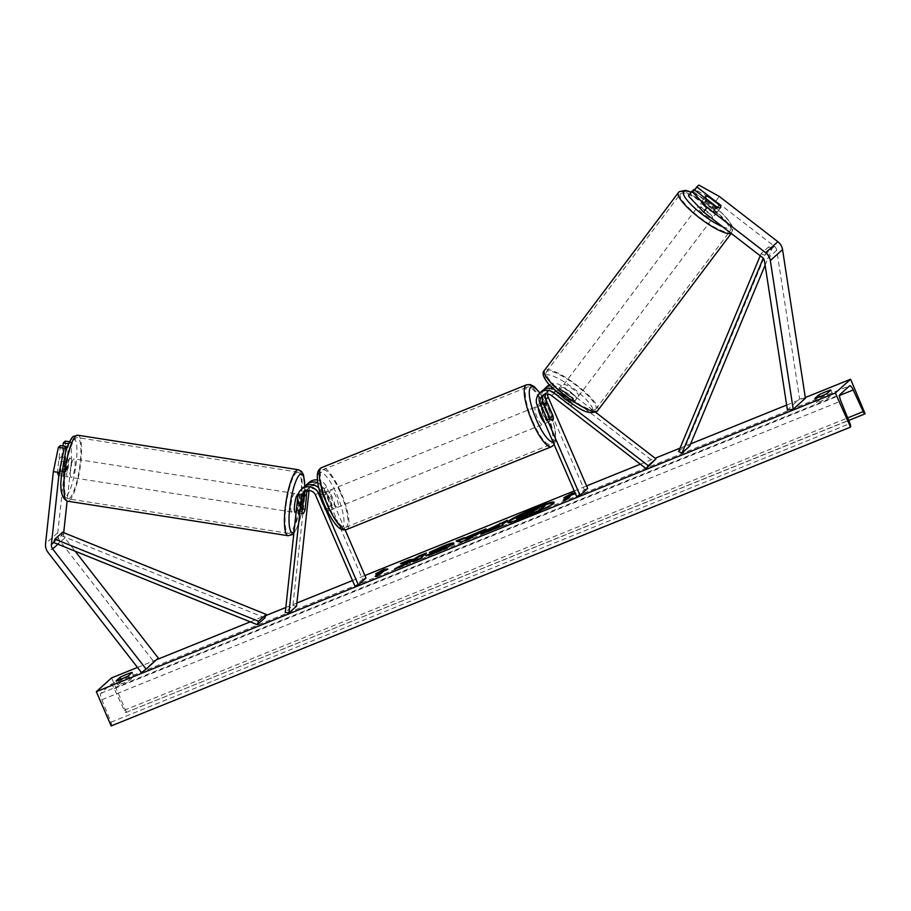 <?xml version="1.0" encoding="UTF-8"?>
<svg xmlns="http://www.w3.org/2000/svg" width="911" height="911" viewBox="0 0 911 911"><rect width="100%" height="100%" fill="white"/><g stroke="black" fill="none" stroke-linecap="round" stroke-linejoin="round"><path stroke-width="0.68" stroke-dasharray="4.55 3.42" d="M688.454 195.933L690.47 194.123L713.074 211.58A9.372 2.528 36.9 0 0 717.116 212.286A9.372 2.528 36.9 0 0 717.208 212.183A9.372 2.528 36.9 0 0 715.966 208.972L719.086 204.816M698.851 185.07L695.378 189.693L715.807 201.058L774.407 246.323A6.001 5.773 48 0 1 776.741 250.263L799.619 398.927L787.4 409.939M695.378 189.693L693.373 191.515L694.535 189.955M715.807 201.058L719.28 196.434M799.619 398.927L805.415 398.255M715.966 208.972L693.373 191.515M690.47 194.123L693.931 189.499M713.074 211.58L716.536 206.956A9.372 2.528 36.9 0 0 718.221 207.628A9.372 2.152 -143 0 0 720.453 207.822A9.372 2.152 -143 0 0 720.533 207.742L714.816 215.326A9.372 2.152 -143 0 1 714.748 215.406A9.372 2.152 -143 0 1 705.843 211.25A9.372 2.152 -143 0 1 699.842 204.041A9.372 2.152 -143 0 1 699.921 203.962A9.372 2.152 -143 0 1 708.815 208.118A9.372 2.152 -143 0 1 714.816 215.326M65.535 452.744L63.212 474.221L57.37 473.356A9.372 1.674 98.4 0 0 58.099 475.394A9.372 1.674 98.4 0 0 58.475 475.235A9.372 1.674 98.4 0 0 60.274 470.736L62.961 445.923M63.212 474.221A9.372 1.674 98.4 0 0 63.941 476.259A9.372 1.674 98.4 0 0 64.317 476.1A9.372 1.674 98.4 0 0 66.116 471.602L68.621 443.714M69.532 441.744L71.138 441.983L71.411 461.478L65.569 460.624L57.769 532.719A12.002 11.547 -132 0 0 60.297 541.476L153.743 661.614L141.535 672.625M63.702 532.684L63.611 533.584A6.001 5.773 -132 0 0 64.875 537.957L75.157 551.189M71.138 441.983L69.122 443.794M71.411 461.478L67.118 501.096M158.32 658.106L153.743 661.614M60.377 445.547L57.37 473.356M65.569 460.624L65.296 441.118M66.116 471.602L60.274 470.736M302.031 511.675L298.375 511.128A9.372 1.674 98.4 0 0 299.104 513.178A9.372 1.674 98.4 0 0 299.48 513.018A9.372 1.674 98.4 0 0 301.279 508.52L303.124 491.45A11.251 10.818 -132 0 1 305.219 486.144M345.144 529.883L326.525 486.861A11.251 10.818 -132 0 0 317.392 479.96M308.92 482.568A11.251 10.818 -132 0 0 305.492 489.321L292.909 605.564L285.28 612.443M326.525 486.861L324.157 488.991A11.251 10.818 -132 0 0 317.745 482.784M365.983 578.041L362.624 579.407L323.166 488.216A7.504 7.22 -132 0 0 309.148 489.856L309.08 490.46M305.094 491.314A7.504 7.22 48 0 1 317.893 492.965L325.056 509.5A9.372 2.426 68 0 0 327.607 511.322A9.372 2.426 68 0 0 327.96 506.892L320.797 490.346A7.504 7.22 -132 0 0 318.656 487.476M316.47 486.189A7.504 7.22 -132 0 0 307.075 490.585M296.565 606.1L292.909 605.564M303.648 487.317A11.251 10.818 48 0 0 300.231 494.058L298.375 511.128M306.312 496.267L304.934 509.055A9.372 1.674 -81.6 0 1 303.135 513.553M362.624 579.407L354.994 586.285M324.157 488.991L331.319 505.537A9.372 2.426 -112 0 1 330.966 509.966A9.372 2.426 -112 0 1 328.415 508.144L321.253 491.61L320.034 492.703M318.77 487.966A11.251 10.818 48 0 1 321.253 491.61M327.96 506.892L331.319 505.537M304.934 509.055L301.279 508.52M325.056 509.5L328.415 508.144M545.575 394.201A7.504 7.22 48 0 1 556.917 390.899L570.787 401.614L572.951 398.722L559.081 388.006A11.251 10.818 48 0 0 550.119 385.808M553.136 388.929A11.251 10.818 -132 0 1 556.177 390.625L570.047 401.341A9.372 2.528 36.9 0 0 574.101 402.036A9.372 2.528 36.9 0 0 574.192 401.933A9.372 2.528 36.9 0 0 572.951 398.722M570.787 401.614A9.372 2.528 -143.1 0 1 572.017 404.826A9.372 2.528 -143.1 0 1 571.926 404.928A9.372 2.528 -143.1 0 1 567.883 404.233L554.013 393.518A7.504 7.22 -132 0 0 543.594 394.918M576.697 496.677L584.327 489.799L544.869 398.619L542.5 400.749A11.251 10.818 48 0 1 543.719 389.76M544.869 398.619A11.251 10.818 48 0 1 547.409 386.184M549.265 384.852A11.251 10.818 48 0 1 561.449 385.877L595.589 412.25M547.602 394.076A7.504 7.22 48 0 1 559.274 388.769L653.745 461.752M584.327 489.799L587.686 488.444M543.787 403.721L549.663 417.295A9.372 2.426 -112 0 1 549.31 421.725A9.372 2.426 -112 0 1 546.759 419.903L539.597 403.368L537.228 405.497M542.147 390.933A11.251 10.818 -132 0 0 539.597 403.368M552.931 415.974L549.663 417.295M567.883 404.233L570.047 401.341M550.119 418.548L546.759 419.903M553.102 416.384L549.071 418.012A9.372 2.426 68 0 0 547.033 411.578A9.372 2.426 68 0 0 543.924 406.112L547.955 404.484M538.276 407.9A9.372 2.426 -112 0 1 538.925 405.691A9.372 2.426 -112 0 1 544.345 412.66A9.372 2.426 -112 0 1 545.951 423.08A9.372 2.426 -112 0 1 544.641 422.624M545.12 407.001L541.18 408.595A9.372 2.426 68 0 0 543.218 415.017A9.372 2.426 68 0 0 546.327 420.483L550.358 418.855M328.905 501.631A9.372 2.426 -112 0 1 327.3 491.223A9.372 2.426 -112 0 1 332.72 498.192A9.372 2.426 -112 0 1 334.326 508.6A9.372 2.426 -112 0 1 328.905 501.631M322.893 495.436L328.04 507.336L332.071 505.707A9.372 2.426 68 0 0 330.033 499.274A9.372 2.426 68 0 0 326.924 493.808L322.893 495.436A9.372 2.426 -112 0 0 320.581 493.933A9.372 2.426 -112 0 0 320.148 497.918L324.179 496.29A9.372 2.426 68 0 0 326.218 502.713A9.372 2.426 68 0 0 329.326 508.179L325.295 509.807A9.372 2.426 -112 0 0 327.607 511.322L330.966 509.966M328.04 507.336A9.372 2.426 -112 0 1 327.607 511.322L334.326 508.6M320.148 497.918L325.295 509.807M543.924 406.112L549.071 418.012M546.327 420.483L541.18 408.595M329.326 508.179L324.179 496.29M326.924 493.808L332.071 505.707M332.264 500.276A9.372 2.426 -112 0 1 330.659 489.856A9.372 2.426 -112 0 1 336.079 496.837A9.372 2.426 -112 0 1 337.685 507.245A9.372 2.426 -112 0 1 332.264 500.276M540.986 414.027A9.372 2.426 68 0 0 535.566 407.046A9.372 2.426 68 0 0 537.171 417.466A9.372 2.426 68 0 0 542.592 424.435A9.372 2.426 68 0 0 540.986 414.027M532.776 421.429A30.985 8.005 68 0 0 550.688 444.466A30.985 8.005 68 0 0 545.382 410.064A30.985 8.005 68 0 0 527.469 387.016A30.985 8.005 68 0 0 532.776 421.429M340.475 492.874A30.985 8.005 -112 0 1 345.781 527.275A30.985 8.005 -112 0 1 327.869 504.238A30.985 8.005 -112 0 1 322.562 469.825A30.985 8.005 -112 0 1 340.475 492.874M705.16 202.356A9.372 2.152 -143 0 1 715.442 210.304L705.16 202.356L709.111 197.106M719.394 205.055L715.442 210.304M561.506 387.642A9.372 2.152 -143 0 1 570.4 391.798A9.372 2.152 -143 0 1 576.401 399.018A9.372 2.152 -143 0 1 576.321 399.098A9.372 2.152 -143 0 1 567.428 394.941A9.372 2.152 -143 0 1 561.427 387.722A9.372 2.152 -143 0 1 561.506 387.642M573.509 398.654L563.226 390.705A9.372 2.152 -143 0 1 573.509 398.654L570.878 402.15A9.372 2.152 -143 0 1 572.006 404.848A9.372 2.152 -143 0 1 571.926 404.928A9.372 2.152 -143 0 1 568.453 404.199L571.083 400.692A9.372 2.152 -143 0 1 560.8 392.755L571.083 400.692M563.226 390.705L560.584 394.212A9.372 2.152 -143 0 0 557.111 393.472A9.372 2.152 -143 0 0 557.031 393.563A9.372 2.152 -143 0 0 558.17 396.251L560.8 392.755M558.17 396.251L568.453 404.199M570.878 402.15L560.584 394.212M713.017 212.343A9.372 2.152 -143 0 1 702.734 204.394L713.017 212.343L716.934 207.139M706.594 199.281L702.734 204.394M563.704 384.727A9.372 2.152 -143 0 1 572.598 388.883A9.372 2.152 -143 0 1 578.599 396.103A9.372 2.152 -143 0 1 578.519 396.183A9.372 2.152 -143 0 1 569.626 392.026A9.372 2.152 -143 0 1 563.624 384.806A9.372 2.152 -143 0 1 563.704 384.727M712.55 218.321A9.372 2.152 37 0 0 712.618 218.241A9.372 2.152 37 0 0 706.629 211.033A9.372 2.152 37 0 0 697.724 206.877A9.372 2.152 37 0 0 697.644 206.956A9.372 2.152 37 0 0 703.645 214.165A9.372 2.152 37 0 0 712.55 218.321M680.654 193.679A30.985 7.094 37 0 0 680.392 193.952A30.985 7.094 37 0 0 700.217 217.775A30.985 7.094 37 0 0 729.62 231.508A30.985 7.094 37 0 0 729.882 231.246A30.985 7.094 37 0 0 710.056 207.412A30.985 7.094 37 0 0 680.654 193.679M595.6 409.369A30.985 7.094 -143 0 1 566.186 395.636A30.985 7.094 -143 0 1 546.372 371.813A30.985 7.094 -143 0 1 546.623 371.54A30.985 7.094 -143 0 1 576.025 385.273A30.985 7.094 -143 0 1 595.851 409.096A30.985 7.094 -143 0 1 595.6 409.369M508.087 522.504A25.303 2.289 -23.4 0 0 507.928 522.982A25.303 2.289 -23.4 0 0 526 517.573A25.303 2.289 -23.4 0 0 554.366 502.883A25.303 2.289 -23.4 0 0 553.911 502.678M121.846 681.394A9.372 0.854 156.6 0 1 128.474 678.422A9.372 0.854 156.6 0 1 133.94 676.509L129.966 680.084A9.372 0.854 156.6 0 1 117.872 684.97L121.846 681.394L120.89 679.207M820.549 399.018L816.575 402.594A9.372 0.854 -23.4 0 0 828.668 397.708L832.643 394.133A9.372 0.854 -23.4 0 0 827.177 396.046A9.372 0.854 -23.4 0 0 820.549 399.018L819.593 396.832M137.493 667.433L156.487 659.746M250.263 621.849L265.761 615.597M285.815 607.489L296.895 603.014M352.5 580.535L364.89 575.524M574.203 490.938L586.593 485.927M640.376 464.189L655.111 458.233M680.005 448.178L690.595 443.896M786.648 405.076L805.313 397.538M575.183 493.193L575.866 492.919L575.092 492.988M111.165 725.93L111.495 725.634A3.371 0.877 68 0 0 110.96 722.218L101.861 699.739A6.377 1.651 -112 0 1 100.859 693.282L110.641 684.48A6.377 1.651 -112 0 1 110.766 684.4A6.377 1.651 -112 0 1 114.217 688.614L124.226 710.273A3.371 0.877 68 0 0 126.048 712.504A3.371 0.877 68 0 0 126.117 712.459L865.45 413.514M126.435 712.174L111.609 677.886M828.668 397.708L826.892 393.598M832.643 394.133L830.855 390.022M816.575 402.594L814.798 398.483M129.966 680.084L128.189 675.973M117.872 684.97L116.096 680.859M133.94 676.509L132.152 672.398M518.029 519.475L517.084 519.145L524.508 515.216L521.798 515.637M539.414 510.9L534.404 513.2M528.539 511.72L528.835 512.403L532.4 511.88L544.994 505.878M537.524 508.896L537.228 508.201M535.679 510.559L535.383 509.875M532.4 511.88L532.104 511.196M528.835 512.403L520.215 515.888M524.508 515.216L524.212 514.521M525.317 513.018A25.303 2.289 -23.4 0 0 520.044 515.501M567.257 498.67L567.553 499.365L572.131 495.231L571.835 494.548M567.553 499.365L563.522 500.993L563.226 500.298M565.139 499.524L563.522 500.993M567.906 496.404L564.068 498.488L568.1 496.859M564.068 498.488L563.772 497.805M572.131 495.231L576.162 493.603L573.668 493.808M576.162 493.603L575.866 492.919M385.558 569.83L388.052 569.626L387.756 568.942M388.052 569.626L384.021 571.254L383.725 570.571M384.021 571.254L379.443 575.388L379.147 574.693M377.029 575.547L375.412 577.016L379.443 575.388M375.412 577.016L375.116 576.333M379.989 572.882L375.958 574.511L375.662 573.828M375.958 574.511L379.796 572.427M402.89 565.503L394.987 569.5L394.691 568.817M403.732 562.941L400.749 564.148L407.786 563.032M400.749 564.148L400.453 563.453M415.257 559.297L414.129 559.844M414.687 560.732L413.07 562.201L420.518 559.183L426.621 553.683L424.708 554.457M426.621 553.683L426.325 553M420.518 559.183L420.222 558.5M413.07 562.201L412.774 561.518M394.987 569.5L415.541 559.969M403.812 565.936L403.516 565.253M497.167 526.706L488.455 530.749M488.273 529.895L488.569 530.578L495.516 528.073M505.776 521.696L507.689 520.921L501.585 526.421L490.061 531.079C482.978 533.926 479.972 534.78 481.042 533.664L481.384 533.379M488.729 529.576L496.928 526.137M507.689 520.921L507.393 520.238M501.585 526.421L501.289 525.738M480.473 533.39L481.054 533.641M453.359 543.594L453.655 544.277L453.382 543.571L454.054 543.673L453.655 544.277C451.059 546.293 445.274 549.162 436.312 552.863L426.189 556.325L425.892 555.642M426.189 556.325L430.265 554.366M435.834 552.26L442.541 549.39M445.98 547.374C446.732 546.577 445.137 546.953 441.197 548.502L434.399 551.622L434.103 550.939M434.399 551.622L429.696 553.068L429.4 552.385M429.696 553.068L433.761 551.041M435.64 550.164L442.883 547.055M472.103 536.499L466.102 538.913M481.418 531.534L486.36 529.542L486.064 528.858M486.36 529.542L468.869 539.642L468.573 538.959M468.869 539.642L461.74 542.535L461.444 541.84M461.74 542.535L456.479 541.624L456.183 540.929M456.479 541.624L457.584 541.18M465.863 538.367L471.852 535.941M524.69 516.013L532.878 513.075L534.347 511.754L524.577 516.184L524.28 515.489M534.347 511.754L534.051 511.071M532.878 513.075L532.582 512.392M65.216 462.036L58.714 461.023A9.372 2.05 -81.1 0 1 60.661 457.037A9.372 2.05 -81.1 0 1 61.128 456.889A9.372 2.05 -81.1 0 1 62.005 458.632L60.627 471.283A9.372 2.05 -81.1 0 1 58.68 475.269A9.372 2.05 -81.1 0 1 58.224 475.417A9.372 2.05 -81.1 0 1 57.347 473.674L63.85 474.699A9.372 2.05 -81.1 0 1 65.216 462.036L63.85 474.699M68.086 476.749A9.372 2.05 -81.1 0 1 67.619 476.886A9.372 2.05 -81.1 0 1 66.913 468.3A9.372 2.05 -81.1 0 1 70.056 458.506A9.372 2.05 -81.1 0 1 70.523 458.358A9.372 2.05 -81.1 0 1 71.24 466.944A9.372 2.05 -81.1 0 1 68.086 476.749M298.318 494.035A9.372 2.05 -81.1 0 1 298.341 494.047A9.372 2.05 -81.1 0 1 299.059 502.633A9.372 2.05 -81.1 0 1 295.904 512.426A9.372 2.05 -81.1 0 1 295.437 512.574M299.104 513.178L302.748 513.713A9.372 2.05 -81.1 0 1 302.668 513.702A9.372 2.05 -81.1 0 1 301.792 511.959L297.453 511.287A9.372 2.05 -81.1 0 1 298.819 498.624L297.453 511.287M303.477 498.328A9.372 2.05 -81.1 0 0 303.158 499.308L298.819 498.624M302.11 496.233A9.372 2.05 -81.1 0 1 300.744 508.885L302.11 496.233L306.449 496.916M305.083 509.568L300.744 508.885M303.158 499.308L301.792 511.959M58.714 461.023L57.347 473.674M60.627 471.283L67.141 472.308L68.507 459.645A9.372 2.05 -81.1 0 1 67.141 472.308M68.507 459.645L62.005 458.632M292.283 511.857A9.372 2.05 -81.1 0 1 291.816 512.005A9.372 2.05 -81.1 0 1 291.11 503.419A9.372 2.05 -81.1 0 1 294.264 493.625A9.372 2.05 -81.1 0 1 294.72 493.477A9.372 2.05 -81.1 0 1 295.437 502.063A9.372 2.05 -81.1 0 1 292.283 511.857M73.677 459.076A9.372 2.05 98.9 0 0 70.523 468.869A9.372 2.05 98.9 0 0 71.24 477.455A9.372 2.05 98.9 0 0 71.707 477.307A9.372 2.05 98.9 0 0 74.861 467.514A9.372 2.05 98.9 0 0 74.144 458.928A9.372 2.05 98.9 0 0 73.677 459.076M69.43 498.317A30.985 6.764 98.9 0 0 79.849 465.954A30.985 6.764 98.9 0 0 77.481 437.587A30.985 6.764 98.9 0 0 75.955 438.066A30.985 6.764 98.9 0 0 65.535 470.429A30.985 6.764 98.9 0 0 67.892 498.795A30.985 6.764 98.9 0 0 69.43 498.317M296.53 472.615A30.985 6.764 -81.1 0 1 298.068 472.137A30.985 6.764 -81.1 0 1 300.425 500.503A30.985 6.764 -81.1 0 1 290.005 532.867A30.985 6.764 -81.1 0 1 288.48 533.345A30.985 6.764 -81.1 0 1 286.111 504.979A30.985 6.764 -81.1 0 1 296.53 472.615M765.126 265.147L772.118 248.384L764.477 255.262L763.202 258.314M772.118 248.384L768.713 246.847L686.245 444.648L678.615 451.526M686.245 444.648L689.65 446.185M768.713 246.847L761.084 253.725L760.218 255.797M764.477 255.262L761.084 253.725M264.942 617.817L61.31 535.645L53.681 542.523L63.611 533.584M61.31 535.645L62.574 532.229M774.407 246.323L762.188 257.323M776.741 250.263L764.523 261.263M57.769 532.719L45.55 543.719M64.875 537.957L57.917 544.231M60.297 541.476L48.078 552.476M305.492 489.321L303.124 491.45M323.166 488.216L320.797 490.346M309.148 489.856L308.499 490.437M300.231 494.058L297.863 496.199M317.893 492.965L315.525 495.094M561.449 385.877L559.081 388.006M559.274 388.769L556.917 390.899M556.177 390.625L555.528 391.206M554.013 393.518L551.645 395.647M553.023 441.983A29.63 7.664 68 0 0 548.468 408.948A29.63 7.664 68 0 0 539.733 393.096M526.569 384.795A33.377 8.632 -112 0 1 545.871 409.62A33.377 8.632 -112 0 1 551.588 446.686M324.783 505.343A29.63 7.664 -112 0 1 319.089 472.832A29.63 7.664 -112 0 1 336.842 494.479A29.63 7.664 -112 0 1 342.536 526.991A29.63 7.664 -112 0 1 324.783 505.343M346.681 529.507A33.377 8.632 68 0 0 340.965 492.43A33.377 8.632 68 0 0 321.663 467.605M722.594 226.725A29.63 6.787 37 0 0 730.747 227.773A29.63 6.787 37 0 0 719.439 210.84A29.63 6.787 37 0 0 691.187 192.289M678.479 192.506A33.377 7.652 -143 0 1 678.752 192.221A33.377 7.652 -143 0 1 710.432 207.013A33.377 7.652 -143 0 1 731.795 232.692A33.377 7.652 -143 0 1 731.522 232.977A33.377 7.652 -143 0 1 731.055 233.273M545.495 375.275A29.63 6.787 -143 0 1 574.226 388.883A29.63 6.787 -143 0 1 592.332 411.465A29.63 6.787 -143 0 1 563.59 397.856A29.63 6.787 -143 0 1 545.495 375.275M597.764 410.542A33.377 7.652 37 0 0 576.412 384.875A33.377 7.652 37 0 0 544.732 370.071A33.377 7.652 37 0 0 544.448 370.367M100.859 693.282L839.874 394.622M110.641 684.48L849.644 385.82M111.495 725.634L850.498 426.974M126.117 712.459L848.71 420.438L126.048 712.504M124.226 710.273L847.685 417.898M114.217 688.614L839.578 395.465M101.861 699.739L840.876 401.079M110.96 722.218L849.974 423.558M517.084 519.145L516.788 518.461L517.072 519.156M493.637 528.129L493.341 527.446M488.581 530.566L488.285 529.883M490.061 531.079L489.765 530.396M436.312 552.863L436.016 552.18M441.197 548.502L440.901 547.818M527.993 515.057L527.697 514.373M72.197 438.806A29.63 6.468 98.9 0 0 61.857 472.877A29.63 6.468 98.9 0 0 65.956 496.438A29.63 6.468 98.9 0 0 76.296 462.378A29.63 6.468 98.9 0 0 72.197 438.806M77.856 435.219A33.377 7.288 -81.1 0 1 80.396 465.783A33.377 7.288 -81.1 0 1 69.179 500.651A33.377 7.288 -81.1 0 1 67.528 501.175M288.104 535.714A33.377 7.288 98.9 0 0 289.755 535.201A33.377 7.288 98.9 0 0 300.983 500.333A33.377 7.288 98.9 0 0 298.432 469.757M304.752 486.451A29.63 6.468 -81.1 0 1 293.991 531.944M717.208 212.183L720.669 207.56M63.941 476.259L58.099 475.394M311.425 485.358L309.057 487.487M306.153 490.107L303.796 492.236M576.401 399.018L574.192 401.933M549.925 388.974L547.557 391.104M544.653 393.723L542.296 395.852M545.951 423.08L549.31 421.725M554.173 444.648L555.858 439.933L554.469 426.268L548.547 408.823L539.916 392.948M543.719 403.755L538.925 405.691M327.3 491.223L320.581 493.933M330.659 489.856L535.566 407.046M345.781 527.275L550.688 444.466M322.562 469.825L527.469 387.016M337.685 507.245L542.592 424.435M731.248 233.421L732.899 229.173L731.875 225.222L723.892 214.894L711.423 204.144L701.06 197.106L691.335 192.096M561.427 387.722L557.031 393.563M704.59 197.733L699.842 204.041M578.599 396.103L712.618 218.241M546.372 371.813L680.392 193.952M595.851 409.096L729.882 231.246M563.624 384.806L697.644 206.956M554.366 502.883L554.07 502.2M110.766 684.4L849.781 385.74M507.928 522.982L507.632 522.299M453.758 542.99L454.054 543.673M58.224 475.417L67.619 476.886M296.075 512.665L302.668 513.702M298.341 494.047L303.841 494.901M61.128 456.889L70.523 458.358M293.854 533.197L296.804 528.426L301.564 513.69L303.352 504.443L304.889 486.36M291.816 512.005L71.24 477.455M298.068 472.137L77.481 437.587M288.48 533.345L67.892 498.795M294.72 493.477L74.144 458.928"/><path stroke-width="1.37" d="M719.086 204.816L719.439 204.349L696.835 186.892L698.851 185.07L719.28 196.434L777.869 241.7A12.002 11.547 48 0 1 782.549 249.58L805.415 398.255L793.208 409.255L770.33 260.592A12.002 11.547 48 0 0 765.661 252.7L707.061 207.435L703.599 212.058L762.188 257.323A6.001 5.773 48 0 1 764.523 261.263L787.4 409.939L793.208 409.255M720.59 207.651A9.372 2.152 -143 0 0 719.394 205.055L709.111 197.106A9.372 2.152 -143 0 0 705.638 196.377A9.372 2.152 -143 0 0 705.558 196.457A9.372 2.152 -143 0 0 706.685 199.156L716.98 207.093A9.372 2.152 -143 0 0 718.221 207.628A9.372 2.528 36.9 0 0 720.578 207.662A9.372 2.528 36.9 0 0 720.669 207.56A9.372 2.528 36.9 0 0 719.439 204.349M694.535 189.955L696.835 186.892M703.599 212.058L688.454 195.933L691.927 191.31L707.061 207.435M716.536 206.956L693.931 189.499L691.927 191.31M45.55 543.719A12.002 11.547 -132 0 0 48.078 552.476L141.535 672.625L146.113 669.107L52.656 548.957A6.001 5.773 -132 0 1 51.392 544.584L59.192 472.479L64.214 448.212L58.372 447.358L53.35 471.625L45.55 543.719M69.532 441.744L65.296 441.118L63.28 442.928L68.621 443.714M67.118 501.096L63.702 532.684M75.157 551.189L158.32 658.106L146.113 669.107M64.214 448.212L66.218 446.401L65.535 452.744M66.218 446.401L60.377 445.547L58.372 447.358M62.961 445.923L63.28 442.928M53.35 471.625L59.192 472.479M303.477 498.328A9.372 2.05 -81.1 0 1 305.105 495.322A9.372 2.05 -81.1 0 1 305.572 495.174A9.372 2.05 -81.1 0 1 306.449 496.916L305.083 509.568A9.372 2.05 -81.1 0 1 303.135 513.553A9.372 1.674 -81.6 0 1 302.748 513.713A9.372 1.674 -81.6 0 1 302.031 511.675L303.875 494.605A7.504 7.22 48 0 1 305.094 491.314M317.392 479.96A11.251 10.818 -132 0 0 308.92 482.568L306.551 484.709A11.251 10.818 -132 0 0 305.219 486.144M317.745 482.784A11.251 10.818 -132 0 0 306.551 484.709M318.656 487.476A7.504 7.22 -132 0 0 316.47 486.189M307.075 490.585A7.504 7.22 -132 0 0 306.779 491.986L306.312 496.267M309.08 490.46L296.565 606.1L288.924 612.978L285.28 612.443L297.863 496.199A11.251 10.818 -132 0 1 318.884 493.739L358.353 584.919L354.994 586.285L315.525 495.094A7.504 7.22 -132 0 0 301.507 496.734L288.924 612.978M345.144 529.883L365.983 578.041L358.353 584.919M301.279 489.446L303.648 487.317A11.251 10.818 48 0 1 318.77 487.966M543.719 389.76A11.251 10.818 48 0 1 550.119 385.808M545.051 388.314L547.409 386.184A11.251 10.818 48 0 1 549.265 384.852M553.136 388.929A11.251 10.818 -132 0 0 542.147 390.933L539.779 393.062A11.251 10.818 48 0 0 537.228 405.497L576.697 496.677L580.056 495.322L587.686 488.444L548.228 397.264A7.504 7.22 48 0 1 547.602 394.076M543.594 394.918A7.504 7.22 -132 0 0 542.956 402.002L550.119 418.548A9.372 2.426 68 0 0 552.67 420.358A9.372 2.426 68 0 0 553.023 415.928L545.86 399.394A7.504 7.22 48 0 1 545.575 394.201M595.589 412.25L655.92 458.859L648.279 465.737L553.808 392.755A11.251 10.818 48 0 0 539.779 393.062M580.056 495.322L540.587 404.142A7.504 7.22 48 0 1 551.645 395.647L646.115 468.63L655.92 458.859M646.115 468.63L648.279 465.737M542.592 400.977L543.787 403.721M544.641 422.624A9.372 2.426 -112 0 1 540.53 416.099A9.372 2.426 -112 0 1 538.276 407.9M545.211 406.955L550.358 418.855A9.372 2.426 -112 0 0 552.67 420.358L552.67 420.358A9.372 2.426 -112 0 0 553.102 416.384L547.955 404.484A9.372 2.426 -112 0 0 545.643 402.981A9.372 2.426 -112 0 0 545.211 406.955L545.12 407.001M525.704 516.89A25.303 2.289 -23.4 0 0 554.07 502.2A25.303 2.289 -23.4 0 0 535.998 507.609A25.303 2.289 -23.4 0 0 507.632 522.299A25.303 2.289 -23.4 0 0 525.704 516.89M553.911 502.678A25.303 2.289 -23.4 0 0 536.306 508.292A25.303 2.289 -23.4 0 0 525.317 513.018M120.89 679.207L120.058 677.283A9.372 0.854 156.6 0 1 126.697 674.311A9.372 0.854 156.6 0 1 132.152 672.398L128.189 675.973A9.372 0.854 156.6 0 1 116.096 680.859L120.058 677.283M819.593 396.832L818.761 394.907L814.798 398.483A9.372 0.854 -23.4 0 0 826.892 393.598L830.855 390.022A9.372 0.854 -23.4 0 0 825.4 391.935A9.372 0.854 -23.4 0 0 818.761 394.907M442.541 549.39L445.969 547.397L445.684 546.691C446.436 545.894 444.841 546.27 440.901 547.818L429.4 552.385L442.678 546.327C451.002 543.036 454.566 542.125 453.382 543.571L453.359 543.594C450.763 545.609 444.978 548.468 436.016 552.18L425.892 555.642L445.9 546.349L445.98 547.374L445.673 546.714M453.758 542.99L453.382 543.571M480.757 532.958L507.393 520.238L501.289 525.738L489.765 530.396C482.682 533.242 479.676 534.097 480.746 532.981L480.473 533.39M407.49 562.338L394.691 568.817L415.245 559.274L412.774 561.518L420.222 558.5L426.325 553L418.878 556.006L413.89 559.16L409.392 559.844L400.453 563.453L407.49 562.338L407.786 563.032L402.89 565.503M850.612 379.227L835.341 392.983L850.498 426.974A3.371 0.877 68 0 0 849.974 423.558L840.876 401.079A6.377 1.651 -112 0 1 839.874 394.622L849.644 385.82A6.377 1.651 -112 0 1 849.781 385.74A6.377 1.651 -112 0 1 853.231 389.954L863.229 411.613A3.371 0.877 68 0 0 865.063 413.845A3.371 0.877 68 0 0 865.131 413.799L850.612 379.227L805.313 397.538M835.341 392.983L96.338 691.643L111.609 677.886L137.493 667.433M156.487 659.746L250.263 621.849M265.761 615.597L285.815 607.489M296.895 603.014L352.5 580.535M364.89 575.524L574.203 490.938M586.593 485.927L640.376 464.189M655.111 458.233L680.005 448.178M690.595 443.896L786.648 405.076M575.092 492.988L572.199 493.215L563.772 497.805L567.804 496.176L563.226 500.298L567.257 498.67L571.835 494.548L575.183 493.193M375.662 573.828L384.089 569.238L387.756 568.942L383.725 570.571L379.147 574.693L375.116 576.333L379.693 572.199L375.662 573.828M464.986 537.911L486.064 528.858L468.573 538.959L461.444 541.84L456.183 540.929L464.12 537.729L465.863 538.367M96.338 691.643L111.165 725.93L850.179 427.259M516.776 518.473L524.212 514.521L519.919 515.205L535.383 509.875L537.228 508.201L544.698 505.184L538.572 510.707L517.733 518.792L516.776 518.473L518.029 519.475L517.072 519.156M534.404 513.2L518.029 519.475M544.698 505.184L544.994 505.878L539.414 510.9M521.798 515.637L520.215 515.888L519.919 515.205M520.044 515.501A25.303 2.289 -23.4 0 0 508.087 522.504M567.804 496.176L568.1 496.859L565.139 499.524M573.668 493.808L567.906 496.404M572.495 493.91L572.199 493.215M379.796 572.427L384.385 569.933L384.089 569.238M384.385 569.933L385.558 569.83M379.693 572.199L379.989 572.882L377.029 575.547M414.129 559.844L409.688 560.527L403.732 562.941M409.688 560.527L409.392 559.844M414.175 559.821L413.89 559.16M424.708 554.457L419.174 556.701L415.257 559.297L414.687 560.732M417.591 558.113L417.295 557.43M419.174 556.701L418.878 556.006M488.273 529.895L495.265 527.469L496.871 526.011L488.285 529.883L489.127 530.657M495.516 528.073L495.265 527.469M495.755 527.97L497.167 526.706L496.871 526.011M481.384 533.379L488.729 529.576M496.928 526.137L498.499 525.51L498.203 524.816M498.499 525.51L500.241 523.939L499.945 523.244M500.241 523.939L505.776 521.696M442.883 547.055L442.974 547.021C451.298 543.719 454.862 542.808 453.678 544.266M430.265 554.366L432.782 553.171L432.486 552.487M432.782 553.171L435.834 552.26M433.761 551.041L435.64 550.164M471.796 535.816L465.806 538.23L467.058 538.583L471.796 535.816L472.103 536.499L467.354 539.266L467.058 538.583M467.354 539.266L465.806 538.23M471.852 535.941L475.69 534.393L475.394 533.709M475.69 534.393L478.674 532.65L478.377 531.967M478.674 532.65L481.418 531.534M457.584 541.18L464.416 538.412L464.12 537.729M464.416 538.412L465.282 538.606M524.394 515.33L532.582 512.392L534.051 511.071L524.28 515.489M296.075 512.665L295.437 512.574A9.372 2.05 -81.1 0 1 294.72 503.977A9.372 2.05 -81.1 0 1 297.874 494.183A9.372 2.05 -81.1 0 1 298.318 494.035M763.202 258.314L682.009 453.052L689.65 446.185L765.126 265.147M760.218 255.797L678.615 451.526L682.009 453.052M266.194 614.401L62.574 532.229L54.933 539.107L53.681 542.523L257.301 624.695L264.942 617.817L266.194 614.401L258.565 621.279L257.301 624.695M54.933 539.107L258.565 621.279M782.549 249.58L770.33 260.592M777.869 241.7L765.661 252.7M57.917 544.231L52.656 548.957M53.681 542.523L51.392 544.584M308.499 490.437L306.779 491.986M303.875 494.605L301.507 496.734M320.034 492.703L318.884 493.739M548.228 397.264L545.86 399.394M555.528 391.206L553.808 392.755M542.956 402.002L540.587 404.142M539.733 393.096A29.63 7.664 68 0 0 529.382 390.682A29.63 7.664 68 0 0 536.408 419.823A29.63 7.664 68 0 0 553.023 441.983M532.286 421.861A33.377 8.632 -112 0 1 526.569 384.795L321.663 467.605A33.377 8.632 68 0 0 327.379 504.671A33.377 8.632 68 0 0 346.681 529.507L551.588 446.686A33.377 8.632 -112 0 1 532.286 421.861M691.187 192.289A29.63 6.787 37 0 0 683.91 191.595A29.63 6.787 37 0 0 694.717 208.072A29.63 6.787 37 0 0 722.594 226.725M597.491 410.838A33.377 7.652 37 0 0 597.764 410.542L596.944 411.408C585.944 415.598 577.859 407.001 564.786 398.881L549.219 384.795C543.252 377.644 541.658 372.838 544.448 370.367A33.377 7.652 37 0 0 565.811 396.034A33.377 7.652 37 0 0 597.491 410.838M731.055 233.273A33.377 7.652 -143 0 1 698.953 217.501A33.377 7.652 -143 0 1 678.479 192.506L544.448 370.367M865.063 413.845L848.71 420.449L864.983 413.856M847.685 417.898L863.229 411.613M839.578 395.465L853.231 389.954M526.137 516.537L525.841 515.854M492.031 529.485L491.769 528.881M442.974 547.021L442.678 546.327M437.918 551.394L437.644 550.756M529.393 513.679L529.12 513.064M77.856 435.219L73.609 436.346C71.787 436.187 66.287 447.927 65.262 453.758L61.458 476.02C59.636 490.186 61.663 498.568 67.528 501.175A33.377 7.288 -81.1 0 1 64.977 470.6A33.377 7.288 -81.1 0 1 76.205 435.731A33.377 7.288 -81.1 0 1 77.856 435.219L298.432 469.757A33.377 7.288 98.9 0 0 296.792 470.281A33.377 7.288 98.9 0 0 285.564 505.149A33.377 7.288 98.9 0 0 288.104 535.714L292.363 534.586L293.854 533.197M293.991 531.944A29.63 6.468 -81.1 0 1 293.775 532.126A29.63 6.468 -81.1 0 1 289.664 508.554A29.63 6.468 -81.1 0 1 300.004 474.494A29.63 6.468 -81.1 0 1 304.752 486.451M539.916 392.948L534.301 386.651L530.35 384.567L526.569 384.795M346.681 529.507C342.069 530.646 336.785 530.771 324.703 505.48C319.283 492.714 316.846 482.34 317.392 474.358C317.768 470.998 319.192 468.755 321.663 467.605M545.643 402.981L543.719 403.755M554.173 444.648L551.588 446.686M691.335 192.096L685.562 190.365L679.299 191.64L678.479 192.506M731.248 233.421L597.764 410.542M705.558 196.457L704.59 197.733M516.788 519.589L516.491 518.894M67.528 501.175L288.104 535.714M303.841 494.901L305.572 495.174M304.889 486.36L303.522 474.916L301.678 471.556L298.432 469.757"/></g></svg>
